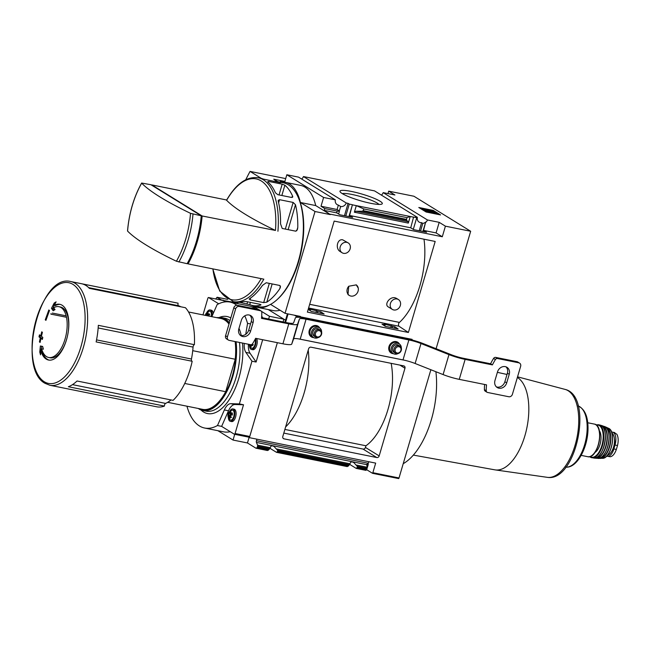 <?xml version="1.0" encoding="UTF-8"?>
<svg xmlns="http://www.w3.org/2000/svg" width="650" height="650" viewBox="0 0 650 650"><rect width="100%" height="100%" fill="white"/><g stroke="black" fill="none" stroke-linecap="round" stroke-linejoin="round"><path stroke-width="0.97" d="M396.37 298.301L394.981 297.749C389.423 296.619 384.061 304.663 388.302 306.922L392.34 309.408A5.793 4.981 -58.3 0 1 390.731 302.656A5.793 4.981 -58.3 0 1 396.996 298.992A5.793 4.981 -58.3 0 1 398.426 299.553A5.793 4.981 -58.3 0 1 400.034 306.312A5.793 4.981 -58.3 0 1 393.77 309.969A5.793 4.981 -58.3 0 1 392.34 309.408M348.213 242.913L342.688 239.818C337.252 238.623 335.156 248.609 340.088 251.493L342.127 252.769A5.793 4.981 -58.3 0 1 340.519 246.009A5.793 4.981 -58.3 0 1 346.791 242.352A5.793 4.981 -58.3 0 1 348.213 242.913A5.793 4.981 -58.3 0 1 349.83 249.673A5.793 4.981 -58.3 0 1 343.558 253.329A5.793 4.981 -58.3 0 1 342.127 252.769M309.684 304.289L399.474 322.392A60.864 29.616 -78.6 0 0 423.995 239.2M348.766 286.236L348.002 294.621L349.342 295.449A6.321 5.436 -58.3 0 1 348.766 286.236L356.281 284.879L358.256 288.145A6.321 5.436 -58.3 0 1 355.721 294.718A6.321 5.436 -58.3 0 1 349.342 295.449M309.676 304.322L399.36 322.4A60.759 29.559 -78.6 0 0 399.384 322.376M365.966 189.158L312.033 178.287L374.546 190.889L417.365 217.328A5.054 4.347 121.7 0 0 419.136 222.097A5.054 4.347 121.7 0 0 421.606 222.641L422.801 223.381A5.054 4.347 121.7 0 0 425.677 222.032L423.548 230.384L426.562 232.253L413.757 229.669L410.735 227.801L413.579 217.051L416.731 217.693L413.294 229.385M394.851 326.779L384.02 324.058L385.198 324.838L382.046 324.204L385.296 326.357L398.109 328.941L394.851 326.779L394.428 328.201M425.677 222.032L422.89 231.506M422.801 223.381L420.542 231.034M392.502 326.308L392.088 327.73M421.606 222.641L419.218 230.766M391.324 325.528L390.756 327.462M417.365 217.328L415.545 216.954L416.731 217.693M385.198 324.838L384.841 326.056M348.928 216.604L352.43 204.726L349.586 215.475L352.609 217.344L339.796 214.76L336.781 212.891L337.033 210.933L339.381 211.404L338.609 214.021M308.189 309.359L311.342 311.447L324.147 314.031L320.889 311.87L320.474 313.292M339.381 211.404L338.187 210.665L339.365 210.901L340.657 206.513A5.054 4.347 121.7 0 0 346.263 202.987L348.083 203.361L344.451 215.694M320.889 311.87L309.254 308.986L310.432 309.766L310.164 310.668M310.432 309.766L308.206 309.319M352.43 204.726L349.269 204.092L345.776 215.963M317.736 311.236L317.314 312.658M349.269 204.092L348.083 203.361M316.558 310.456L315.989 312.39M352.698 204.896L356.306 205.627L354.372 212.209L408.306 223.088L408.176 221.707L406.494 220.22L406.924 217.628L410.239 216.499L413.847 217.222M410.735 227.801L349.586 215.475M406.924 217.628L363.732 208.918L356.306 205.627L410.239 216.499L408.306 223.088M336.781 212.891L324.244 210.364L330.346 214.606L315.014 211.518L300.373 202.483A52.658 25.618 -78.6 0 0 285.309 182.317A52.658 25.618 -78.6 0 0 280.589 182.252M337.309 211.096L324.773 208.569L324.244 210.364M370.719 203.312A22.067 3.413 -163.6 0 1 340.08 191.75A22.067 3.413 -163.6 0 1 362.099 194.114A22.067 3.413 -163.6 0 1 381.891 204.059A22.067 3.413 -163.6 0 1 370.719 203.312M312.033 178.287L303.444 176.556L346.263 202.987M425.953 222.203A5.054 4.347 121.7 0 0 427.456 219.968L439.197 222.332L445.413 226.176L442.301 236.754L330.468 214.207M442.301 236.754L436.077 232.911L423.548 230.384M411.929 339.958L412.108 339.357L300.267 316.81L299.252 316.184M284.643 182.195L286.829 174.761L298.569 177.133L335.343 199.843A5.054 4.347 121.7 0 0 337.123 204.612A5.054 4.347 121.7 0 0 338.366 205.099L340.657 206.513M303.444 176.556A5.054 4.347 -58.3 0 1 301.657 179.034M339.365 210.901L337.074 209.495L321.019 206.253L324.773 208.569M338.366 205.099L337.074 209.495M439.197 222.332L436.077 232.911M436.101 348.709L470.673 231.262L413.944 196.243L388.692 191.149L394.916 194.992L383.175 192.627A5.054 4.347 -58.3 0 1 381.387 195.106M383.175 192.627L427.456 219.968M273.683 181.391A63.188 30.737 101.4 0 1 277.664 181.659L283.254 182.788A63.188 30.737 101.4 0 1 297.919 196.657A63.188 30.737 101.4 0 1 277.176 299.553A63.188 30.737 101.4 0 1 258.286 306.662L252.696 305.541A63.188 30.737 -78.6 0 0 260.642 305.086L260.991 304.85M226.663 199.997L151.832 184.917A63.188 30.737 -78.6 0 0 151.678 185.193M187.298 263.421L188.037 263.884A63.188 30.737 -78.6 0 0 202.142 215.979L275.462 230.449A230.295 35.628 16.4 0 1 226.623 200.298A61.636 29.989 101.4 0 1 261.186 180.911A61.636 29.989 101.4 0 1 275.462 230.449M188.037 263.884L263.835 279.167A63.188 30.737 101.4 0 1 233.244 301.616L235.463 302.063A63.188 30.737 101.4 0 0 243.417 301.608L246.415 301.576L260.033 304.322L260.642 305.086L260.788 304.574M239.59 302.323L249.738 304.623A63.188 30.737 -78.6 0 0 252.696 305.541M297.781 227.386L297.497 229.32L295.831 231.197L282.206 228.451L280.556 223.909A63.188 30.737 -78.6 0 0 278.249 201.256L278.233 200.33L279.541 199.688L293.158 202.434L295.474 204.726A63.188 30.737 101.4 0 1 297.781 227.386L296.79 230.75M292.329 197.405L292.662 196.284L291.493 197.446L277.875 194.699L275.438 192.806A63.188 30.737 -78.6 0 0 267.654 181.74L268.58 181.415L282.197 184.161L284.879 185.209A63.188 30.737 101.4 0 1 292.662 196.284L292.727 197.023M277.664 181.659A63.188 30.737 101.4 0 1 280.483 182.52L280.719 182.683M280.426 182.715L263.258 179.051A63.188 30.737 -78.6 0 0 260.439 178.189L258.221 177.743A63.188 30.737 101.4 0 1 277.932 231.254M249.568 298.699A63.188 30.737 101.4 0 0 262.446 285.423L266.232 282.742L279.849 285.488L280.394 287.422L279.679 288.892A63.188 30.737 -78.6 0 1 266.793 302.177L263.673 302.616L250.055 299.869L249.568 298.699L249.161 299.106M190.523 213.33L201.24 215.792A63.188 30.737 101.4 0 1 187.135 263.705L176.418 261.235A230.295 35.628 -163.6 0 1 127.579 231.083A61.636 29.989 101.4 0 1 132.275 205.668A61.636 29.989 101.4 0 1 141.676 183.17A230.295 35.628 16.4 0 0 190.523 213.33A61.636 29.989 101.4 0 1 176.418 261.235M141.643 183.04L150.93 184.73L201.24 215.792M268.287 309.571L285.529 320.214L283.887 319.199L269.457 316.29L261.463 311.358M270.571 304.379L285.049 313.324L300.381 316.412L300.267 316.81M280.012 310.213A52.658 25.618 101.4 0 1 273.366 310.594L258.034 307.499A52.658 25.618 -78.6 0 0 269.157 305.094M307.385 312.114L334.173 221.089L435.183 241.451L408.395 332.475L307.385 312.114M445.413 226.176L470.673 231.262M285.049 313.324L315.014 211.518M284.871 181.431L273.739 179.189L276.729 181.504M388.692 191.149L387.977 193.594M286.829 174.761L323.602 197.47L335.343 199.843M280.215 182.171L280.491 181.228L281.897 182.097M273.739 179.189L277.794 181.683M285.309 182.317L300.641 185.404A52.658 25.618 101.4 0 1 315.705 205.571L300.373 202.483M330.346 214.606L315.705 205.571M323.602 197.47L321.019 206.253M280.491 181.228L284.676 182.073M363.732 208.918L363.228 210.649L406.412 219.359M363.228 210.649L362.099 211.266L356.168 211.226L354.372 212.209M440.554 214.922L426.124 212.014L418.803 207.496L433.241 210.405L440.554 214.922M285.699 178.596L250.063 171.413A142.22 69.192 -78.6 0 0 245.781 179.709M261.406 178.417L250.063 171.413M253.662 305.736A52.658 25.618 -78.6 0 0 258.034 307.499M297.919 196.657L298.374 197.641A62.132 30.225 101.4 0 1 277.973 298.821L277.176 299.553M342.347 193.643A19.622 3.039 -163.6 0 1 361.311 196.796A19.622 3.039 -163.6 0 1 378.958 204.425M433.241 210.405L433.03 211.104L420.591 208.593M438.571 214.524L436.394 213.176M433.997 211.697L433.03 211.104M424.279 210.307L423.361 209.747L434.631 211.827L436.459 212.956L426.831 210.828L428.748 211.477L428.122 211.624L424.279 210.307L424.133 210.787M425.027 211.331L427.919 212.322L428.748 211.477M428.122 211.624L427.919 212.322M423.361 209.747L423.223 210.218M436.459 212.956L436.256 213.655L434.452 213.289L434.655 212.591M434.2 212.306L434.452 213.289M428.618 211.924L433.989 213.005M258.221 177.743C246.626 176.296 236.08 183.771 226.574 200.159L226.623 200.298M141.627 183.04C133.811 197.137 129.106 213.111 127.522 230.969L127.579 231.083M151.832 184.917L202.142 215.979M399.36 322.4A2.104 1.024 -78.6 0 0 398.499 324.431A2.104 1.024 -78.6 0 0 398.962 326.219L408.395 332.475M356.143 284.806A6.321 5.436 -58.3 0 1 358.256 288.145M178.116 303.201L82.062 283.839A52.894 25.732 -78.6 0 1 89.375 288.356L185.437 307.718A52.894 25.732 101.4 0 1 194.382 344.687L98.329 325.325A52.894 25.732 -78.6 0 1 96.127 341.908L192.181 361.27A52.894 25.732 101.4 0 1 173.095 400.359L77.041 380.998A52.894 25.732 -78.6 0 1 68.364 386.726L164.418 406.088A52.894 25.732 101.4 0 1 156.756 406.803L49.879 385.263A52.894 25.732 101.4 0 0 85.556 338.496A52.894 25.732 101.4 0 0 70.785 281.556L177.661 303.095A52.894 25.732 101.4 0 1 178.116 303.201A2.104 1.024 -78.6 0 0 178.571 305.76A50.546 24.594 -78.6 0 1 180.903 306.808M50.716 313.869L51.618 314.048M308.612 348.814A2.104 1.812 -58.3 0 1 311.001 347.181L403.756 365.885A2.104 1.812 -58.3 0 1 404.966 368.241L379.169 455.91A2.104 1.812 -58.3 0 1 376.773 457.543L284.026 438.848A2.104 1.812 -58.3 0 1 282.807 436.483L308.612 348.814M283.806 433.095L363.049 449.069A2.104 1.812 -58.3 0 0 365.446 447.436L365.934 445.77L284.879 429.431M368.737 461.719L368.282 463.271A1.682 0.821 -78.6 0 0 368.192 464.685L366.706 469.723L372.523 473.314L398.678 478.587A1.056 0.512 -78.6 0 0 399.019 477.969L430.869 369.736M298.634 338.894L404.69 360.279M248.479 437.084L249.413 437.661L277.363 342.688L249.754 436.459A1.056 0.512 -78.6 0 1 249.088 437.206A1.056 0.512 -78.6 0 1 249.007 437.174L234.496 434.249M249.413 437.661L375.676 463.117L372.856 472.696L399.019 477.969M222.032 300.251L216.913 297.399A94.778 46.109 -78.6 0 0 215.751 298.984M237.063 302.892L222.779 300.406M249.08 437.458L247.463 442.959L255.881 448.159A1.056 0.512 -78.6 0 0 255.962 448.191A1.056 0.512 -78.6 0 0 256.149 448.167L267.426 450.483L269.035 449.524A5.265 4.526 -58.3 0 1 269.709 448.646L270.327 447.712C270.725 445.729 271.993 445.348 274.113 446.55L277.477 450.214A5.265 4.526 -58.3 0 1 277.591 451.246L276.713 452.311L347.157 466.554L348.766 465.595A5.265 4.526 -58.3 0 1 349.44 464.718L350.049 463.783C350.456 461.809 351.715 461.419 353.844 462.621L357.207 466.286A5.265 4.526 -58.3 0 1 357.321 467.317L356.176 468.374L349.716 464.392M276.445 452.302L269.986 448.321M366.007 470.316L365.974 469.064L357.321 467.317M368.192 464.685L367.786 464.027L366.673 464.303L367.185 467.204L366.251 468.106L357.207 466.286M247.463 442.959L233.033 440.05L217.888 430.698M268.369 450.206L256.774 447.874A1.056 0.512 -78.6 0 0 257.254 447.151L257.538 446.192A1.056 0.512 -78.6 0 0 257.546 445.136L256.433 442.414A1.682 0.821 -78.6 0 1 256.449 440.724L256.904 439.173M258.619 309.603L251.631 305.281M256.774 447.874L256.149 448.167M283.083 321.929L283.887 319.199M188.532 311.984L220.919 318.508A46.337 22.539 101.4 0 1 228.995 324.09M235.121 341.575A46.337 22.539 101.4 0 1 235.243 359.247L192.733 350.683M230.807 403.683A12.634 6.151 -78.6 0 0 224.347 409.947L217.49 425.547L221.634 426.384L234.317 434.216A1.056 0.512 -78.6 0 0 234.406 434.249A1.056 0.512 -78.6 0 0 235.072 433.501L243.531 404.763L239.379 403.926L230.807 403.683L234.951 404.519A12.634 6.151 -78.6 0 0 228.491 410.784L221.634 426.384M239.379 403.926L251.956 361.197L256.108 362.034L262.673 339.723M244.278 343.419A12.634 6.151 -78.6 0 0 245.895 352.398L251.956 361.197M247.569 323.342L250.543 323.928L247.569 323.342L245.724 334.319M247.528 323.318A64.236 31.249 -78.6 0 0 244.766 315.843M236.819 305.273A64.236 31.249 -78.6 0 0 230.011 302.079A64.236 31.249 -78.6 0 0 217.189 304.59L217.214 304.574M211.819 316.68L217.149 304.558M187.159 406.242L187.111 406.786A64.236 31.249 -78.6 0 0 204.62 428.025A64.236 31.249 -78.6 0 0 217.449 425.523L217.49 425.547M218.709 303.802L208.609 297.562A1.056 0.512 -78.6 0 0 208.528 297.529A1.056 0.512 -78.6 0 0 207.862 298.285L202.971 314.892M225.444 301.852L223.299 300.527A1.056 0.512 -78.6 0 0 223.21 300.495A1.056 0.512 -78.6 0 0 223.121 300.487M403.211 463.702A65.081 31.663 -78.6 0 0 435.89 371.719M204.62 428.025L223.454 431.819A64.236 31.249 -78.6 0 0 230.246 431.698M262.689 317.817A64.236 31.249 -78.6 0 0 261.698 316.079M255.539 308.977A64.236 31.249 -78.6 0 0 248.844 305.882L230.011 302.079M234.723 434.314L233.033 440.05M268.653 319.02L269.457 316.29M237.518 303.599L237.884 302.348M222.885 300.04L225.778 301.827M372.523 473.314A1.056 0.512 -78.6 0 0 372.856 472.696M366.673 464.303L366.73 464.766M206.781 312.626A6.321 3.071 101.4 0 1 210.072 309.952L211.331 310.213A6.321 3.071 101.4 0 1 213.273 313.373M248.43 344.256A12.634 6.151 -78.6 0 0 250.047 353.234L256.108 362.034M251.136 347.969A6.321 3.071 101.4 0 1 250.746 345.857M256.612 338.504A6.321 3.071 101.4 0 1 256.571 345.743A6.321 3.071 101.4 0 1 252.752 349.708L251.485 349.456A6.321 3.071 101.4 0 1 250.973 349.253A6.321 3.071 101.4 0 1 249.494 345.719M243.531 404.763L234.951 404.519M229.986 419.827A6.321 3.071 101.4 0 1 229.596 417.723M229.547 411.604A6.321 3.071 101.4 0 1 232.83 408.931L234.097 409.183A6.321 3.071 101.4 0 1 235.861 415.984A6.321 3.071 101.4 0 1 231.603 421.574L230.336 421.314A6.321 3.071 101.4 0 1 229.824 421.111A6.321 3.071 101.4 0 1 228.345 417.576M205.335 315.372A3.177 1.544 101.4 0 1 205.993 313.641A3.177 1.544 101.4 0 1 207.894 312.869A3.177 1.544 101.4 0 1 208.366 315.981M207.464 315.803A1.032 0.504 -78.6 0 0 207.643 314.714L205.985 314.381L206.513 313.592A1.032 0.504 -78.6 0 0 206.708 313.747A1.032 0.504 -78.6 0 0 207.285 313.227L207.61 312.934L207.781 313.536A1.032 0.504 -78.6 0 0 208.081 314.592A1.032 0.504 -78.6 0 0 208.138 314.6L208.114 315.697A1.032 0.504 -78.6 0 0 207.943 315.9M205.985 314.381A1.032 0.504 101.4 0 1 205.806 315.469M205.993 313.641L209.194 311.188A5.103 2.478 101.4 0 1 211.266 316.566M210.072 309.952A6.321 3.071 101.4 0 1 211.876 316.558M251.891 344.394A3.177 1.544 101.4 0 1 249.86 345.873A3.177 1.544 101.4 0 1 249.161 344.476A3.177 1.544 101.4 0 1 249.145 344.402M251.331 345.069L251.599 344.549M251.079 345.02A1.032 0.504 -78.6 0 0 250.876 344.866A1.032 0.504 -78.6 0 0 250.307 345.377L249.974 345.678L249.803 345.077A1.032 0.504 -78.6 0 0 249.828 344.533M254.995 339.544A5.103 2.478 101.4 0 1 254.564 345.702A5.103 2.478 101.4 0 1 251.314 348.091A5.103 2.478 101.4 0 1 251.16 347.986L249.161 344.476M255.499 338.569A6.321 3.071 101.4 0 1 255.222 345.727A6.321 3.071 101.4 0 1 251.485 349.456M228.711 417.739A3.177 1.544 101.4 0 1 228.012 416.333A3.177 1.544 101.4 0 1 228.759 412.62A3.177 1.544 101.4 0 1 230.864 412.108A3.177 1.544 101.4 0 1 230.831 416.024A3.177 1.544 101.4 0 1 228.711 417.739M230.872 414.668A1.032 0.504 -78.6 0 0 230.457 416.089L229.929 416.878A1.032 0.504 -78.6 0 0 229.726 416.723A1.032 0.504 -78.6 0 0 229.158 417.243L228.824 417.536L228.654 416.934A1.032 0.504 -78.6 0 0 228.353 415.878A1.032 0.504 -78.6 0 0 228.304 415.878L228.329 414.781A1.032 0.504 101.4 0 0 228.743 413.359L229.271 412.571A1.032 0.504 -78.6 0 0 229.474 412.726A1.032 0.504 -78.6 0 0 230.051 412.206L230.376 411.913L230.547 412.514A1.032 0.504 -78.6 0 0 230.847 413.571A1.032 0.504 -78.6 0 0 230.904 413.571L230.872 414.668M228.759 412.62L231.961 410.158A5.103 2.478 101.4 0 1 234.049 415.431A5.103 2.478 101.4 0 1 230.165 419.957A5.103 2.478 101.4 0 1 230.002 419.843L228.012 416.333M232.83 408.931A6.321 3.071 101.4 0 1 234.601 415.732A6.321 3.071 101.4 0 1 230.336 421.314M207.764 314.064L207.643 314.714M209.446 313.869A1.032 0.504 -78.6 0 0 209.674 314.901M251.509 345.101L252.85 345.442M252.232 345.312A1.032 0.504 -78.6 0 0 251.964 345.719L251.144 345.548M230.36 416.967L231.701 417.3M230.336 416.747A1.032 0.504 -78.6 0 0 230.019 416.211A1.032 0.504 -78.6 0 0 229.962 416.211L228.41 415.894M230.523 413.034L230.409 413.692A1.032 0.504 -78.6 0 1 229.986 415.114L229.881 416.187M232.204 412.848A1.032 0.504 -78.6 0 0 232.44 413.879M54.234 305.321L56.103 301.86L54.194 303.046L51.472 308.327L53.162 310.773L55.031 309.603L53.682 307.743A25.902 12.602 101.4 0 1 58.922 306.694A25.902 12.602 101.4 0 1 61.027 307.539A25.902 12.602 101.4 0 1 65.658 336.83A25.902 12.602 101.4 0 1 48.685 357.484A25.902 12.602 101.4 0 1 41.592 348.822L43.379 349.196L42.656 346.466L40.381 345.987L39.764 352.072L40.503 354.851L40.844 350.829A28.429 13.829 101.4 0 0 48.539 360.035A28.429 13.829 101.4 0 0 67.161 337.358A28.429 13.829 101.4 0 0 62.083 305.216A28.429 13.829 101.4 0 0 59.776 304.289A28.429 13.829 101.4 0 0 54.234 305.321L55.429 305.565A28.429 13.829 -78.6 0 1 60.369 304.436M42.364 339.43L42.819 337.407L41.413 336.359L42.404 332.329L41.738 331.817L40.747 335.847L39.455 334.823L38.992 336.846L40.284 337.87L39.422 341.924L40.097 342.444L40.958 338.382L42.364 339.43M45.931 320.352L49.498 310.505L48.823 309.985L45.256 319.841L45.931 320.352M72.483 384.637L165.571 403.406A50.546 24.594 -78.6 0 0 171.039 399.945M165.571 403.406A2.104 1.024 -78.6 0 0 164.418 406.088M194.382 344.687A2.104 1.024 -78.6 0 0 193.058 347.084A50.546 24.594 -78.6 0 1 191.466 359.027A2.104 1.024 -78.6 0 0 191.953 361.221M184.73 383.459L225.688 391.714A46.337 22.539 101.4 0 1 202.605 409.354L167.684 402.317M225.688 391.714L235.243 359.247M49.14 360.124A28.429 13.829 -78.6 0 1 42.039 351.073L40.844 350.829M55.575 302.819L54.194 303.046M54.974 303.201L52.845 308.604L51.472 308.327M52.845 308.604L54.194 310.123M43.371 349.188L41.592 348.822M48.685 357.484L50.229 357.801A25.902 12.602 -78.6 0 0 67.706 334.896A25.902 12.602 -78.6 0 0 60.474 307.011L58.922 306.694M41.754 346.279L40.544 352.227L39.764 352.072M40.544 352.227L40.674 352.731M46.044 319.995L45.256 319.841M49.051 310.164L46.824 317.728M42.526 338.699L40.958 338.382M41.502 336.001L40.747 335.847M40.373 335.554L39.934 337.033L38.992 336.846M39.934 337.033L41.762 338.162L40.284 337.87M40.178 342.079L39.422 341.924M365.934 445.77A55.811 27.154 -78.6 0 0 391.154 363.342M285.618 426.928A57.712 28.072 -78.6 0 0 308.222 350.123M599.267 430.633A12.212 5.939 101.4 0 1 600.551 442.309A12.212 5.939 101.4 0 1 594.839 452.579M611.894 433.03A11.586 5.639 101.4 0 1 614.047 445.031A11.586 5.639 101.4 0 1 607.417 455.26M614.413 438.726A9.181 4.469 101.4 0 1 611.942 450.986M611.593 432.144A10.319 5.021 101.4 0 1 612.576 432.144A10.319 5.021 101.4 0 1 615.022 445.031L613.876 448.923A10.319 5.021 101.4 0 1 607.352 456.276A10.319 5.021 101.4 0 1 606.71 456.048M607.352 456.276L610.261 456.755C612.739 456.316 614.77 453.871 616.354 449.426L617.5 445.526C618.589 440.887 618.378 437.133 616.874 434.265L614.096 432.551M235.828 302.136L237.624 303.241M317.411 336.928A3.307 2.844 -58.3 0 1 316.339 331.727A3.307 2.844 -58.3 0 1 321.246 332.719A3.307 2.844 -58.3 0 1 317.411 336.928M316.761 337.537A4.209 3.624 -58.3 0 1 315.721 337.131A4.209 3.624 -58.3 0 1 314.852 331.646A4.209 3.624 -58.3 0 1 320.149 329.964A4.209 3.624 -58.3 0 1 321.319 334.88A4.209 3.624 -58.3 0 1 316.761 337.537M397.134 352.999A3.307 2.844 -58.3 0 1 396.069 347.799A3.307 2.844 -58.3 0 1 400.977 348.79A3.307 2.844 -58.3 0 1 397.134 352.999M396.492 353.616A4.209 3.624 -58.3 0 1 395.452 353.202A4.209 3.624 -58.3 0 1 394.582 347.717A4.209 3.624 -58.3 0 1 399.88 346.036A4.209 3.624 -58.3 0 1 401.05 350.951A4.209 3.624 -58.3 0 1 396.492 353.616M299.455 317.338L296.961 316.761L294.458 315.217M398.604 336.635L410.759 339.658M284.919 322.303L287.422 313.796M282.912 343.801L288.787 323.846L261.503 318.346A52.658 45.273 121.7 0 0 261.812 312.455A2.104 1.812 121.7 0 0 261.016 310.944L259.188 309.814A2.104 1.812 121.7 0 0 258.668 309.611L237.388 305.321A3.161 2.714 121.7 0 0 233.805 307.767L225.574 335.717L227.411 336.846A3.161 2.714 121.7 0 0 228.451 340.08A3.161 2.714 121.7 0 0 229.231 340.381L250.51 344.671A2.104 1.812 121.7 0 0 252.631 343.647A52.658 45.273 121.7 0 0 255.629 338.309L282.912 343.801A16.851 2.608 -163.6 0 0 291.752 344.061L293.564 338.991A12.634 1.958 -163.6 0 1 300.186 339.186L403.008 359.913A12.634 1.958 -163.6 0 1 415.123 363.496L443.097 374.579A16.851 2.608 -163.6 0 0 459.257 379.356L486.541 384.857A52.658 45.273 121.7 0 0 486.233 390.739A2.104 1.812 121.7 0 0 487.541 392.462L508.828 396.752A3.161 2.714 121.7 0 0 512.411 394.298L520.634 366.356A3.161 2.714 121.7 0 0 519.594 363.123L517.758 361.993A3.161 2.714 121.7 0 0 516.986 361.684L495.698 357.394A2.104 1.812 121.7 0 0 493.586 358.418A52.658 45.273 121.7 0 0 490.587 363.764L463.304 358.264A12.634 1.958 16.4 0 1 451.181 354.681L423.207 343.598A16.851 2.608 16.4 0 0 407.054 338.821L304.233 318.094A16.851 2.608 16.4 0 0 295.392 317.834L293.589 322.912A12.634 1.958 16.4 0 1 286.959 322.717L261.576 317.598M496.381 386.872A6.841 5.883 121.7 0 0 504.863 381.761L507.39 373.181A6.841 5.883 121.7 0 0 505.976 366.836M484.632 384.467A52.658 45.273 121.7 0 0 484.404 389.61A2.104 1.812 121.7 0 0 485.192 391.121L487.021 392.251M494.967 380.526A6.841 5.883 121.7 0 0 497.234 387.53A6.841 5.883 121.7 0 0 506.691 382.891L509.218 374.311A6.841 5.883 121.7 0 0 506.951 367.299A6.841 5.883 121.7 0 0 497.494 371.946L494.967 380.526M519.594 363.123A3.161 2.714 121.7 0 0 518.814 362.814L497.534 358.524A2.104 1.812 121.7 0 0 495.414 359.548A52.658 45.273 121.7 0 0 492.416 364.894L465.132 359.393A16.851 2.608 16.4 0 1 448.971 354.616L420.997 343.533A12.634 1.958 16.4 0 0 408.882 339.95L306.061 319.223A12.634 1.958 16.4 0 0 299.439 319.028L297.627 324.106A16.851 2.608 16.4 0 1 288.787 323.846M238.826 328.892A6.841 5.883 121.7 0 0 241.093 335.896A6.841 5.883 121.7 0 0 250.551 331.256L253.078 322.668A6.841 5.883 121.7 0 0 250.811 315.664A6.841 5.883 121.7 0 0 241.353 320.304L238.826 328.892M261.016 310.944A2.104 1.812 121.7 0 0 260.504 310.741L239.216 306.451A3.161 2.714 121.7 0 0 235.633 308.896L227.411 336.846M240.24 335.238A6.841 5.883 121.7 0 0 248.722 330.127L251.249 321.539A6.841 5.883 121.7 0 0 249.836 315.201M225.574 335.717A3.161 2.714 121.7 0 0 226.623 338.951L228.451 340.08M490.587 363.764L492.416 364.894M321.62 332.053A5.688 4.891 121.7 0 0 319.491 327.819A5.688 4.891 121.7 0 0 318.086 327.267A5.688 4.891 121.7 0 0 311.935 330.866A5.688 4.891 121.7 0 0 313.511 337.496A5.688 4.891 121.7 0 0 318.256 337.512M319.369 329.615A4.209 3.624 121.7 0 0 317.679 328.664A4.209 3.624 121.7 0 0 312.934 331.793A4.209 3.624 121.7 0 0 315.063 336.586M401.351 348.132A5.688 4.891 121.7 0 0 399.214 343.891A5.688 4.891 121.7 0 0 397.816 343.346A5.688 4.891 121.7 0 0 391.658 346.938A5.688 4.891 121.7 0 0 393.242 353.576A5.688 4.891 121.7 0 0 397.987 353.584M399.1 345.694A4.209 3.624 121.7 0 0 397.402 344.744A4.209 3.624 121.7 0 0 392.665 347.864A4.209 3.624 121.7 0 0 394.794 352.666M192.993 214.134A63.188 30.737 101.4 0 1 178.896 262.039M356.168 211.226L408.176 221.707M362.099 211.266L406.494 220.22M261.202 278.631A61.636 29.989 101.4 0 1 212.899 268.897M288.137 229.645L295.474 204.726M285.317 229.076L293.158 202.434M278.614 202.816L279.541 199.688M281.856 195.504L284.879 185.209M279.029 194.935L282.197 184.161M268.32 182.309L268.58 181.415M280.483 286.146L279.679 288.892M272.163 283.936L266.793 302.177M269.336 283.368L263.673 302.616M250.599 298.001L250.055 299.869M250.396 302.38L249.738 304.623M247.577 301.811L246.984 303.81M308.596 308.002L398.962 326.219M283.091 438.271L284.026 438.848M366.251 468.106L365.974 469.064M347.157 466.554L276.624 452.335M366.364 469.966L357.021 468.081M348.091 466.277L277.29 452.01M348.766 465.595L277.591 451.246M367.177 467.236L356.606 465.108M349.44 464.718L277.477 450.214M350.049 463.783L276.876 449.028M267.426 450.483L256.059 448.191M269.035 449.524L257.254 447.151M269.709 448.646L257.538 446.192M270.327 447.712L257.546 445.136M242.482 343.054A49.498 24.082 101.4 0 1 231.457 396.053A49.498 24.082 101.4 0 1 203.515 411.962A49.498 24.082 101.4 0 1 200.931 409.931M219.594 317.33A49.498 24.082 101.4 0 1 230.807 317.956M238.989 328.323A49.498 24.082 101.4 0 1 241.264 335.481M235.072 433.501L249.754 436.459M208.609 297.562L223.299 300.527M367.786 464.027L367.079 466.424M245.895 352.398L250.047 353.234M224.347 409.947L228.491 410.784M207.797 313.332L207.285 313.227M253.264 344.565L252.013 344.313M250.404 345.191L249.803 345.077M232.529 415.001L231.172 414.733M229.247 417.056L228.654 416.934M229.986 415.114L228.329 414.781M230.409 413.692L228.743 413.359M230.563 412.311L230.051 412.206M72.93 284.375A51.366 24.992 101.4 0 1 80.909 346.832A51.366 24.992 101.4 0 1 44.273 381.745A51.366 24.992 101.4 0 1 36.286 319.28A51.366 24.992 101.4 0 1 72.93 284.375M217.254 317.777A46.971 22.848 101.4 0 1 229.182 323.481M235.487 341.648A46.971 22.848 101.4 0 1 225.664 392.478A46.971 22.848 101.4 0 1 198.941 408.614M216.474 317.614L221.488 317.549A47.385 23.051 101.4 0 1 229.385 322.782M236.088 341.77A47.385 23.051 101.4 0 1 227.687 389.821A47.385 23.051 101.4 0 1 202.759 410.459A47.385 23.051 101.4 0 1 198.9 408.923M221.488 317.549L224.876 318.24A47.385 23.051 101.4 0 1 230.002 320.669M239.484 342.452A47.385 23.051 101.4 0 1 231.083 390.504A47.385 23.051 101.4 0 1 206.148 411.141L202.759 410.459L198.161 408.46M368.282 463.271L256.449 440.724M366.706 464.644L256.433 442.414M217.214 297.277L227.614 299.374M399.888 365.105L404.966 368.241M365.446 447.436L379.169 455.91M363.049 449.069L376.773 457.543M96.533 339.885L191.466 359.027M98.158 327.957L193.058 347.084M88.684 287.641L178.571 305.76M52.325 313.056L66.146 315.843M517.376 377.439A47.873 23.294 101.4 0 1 517.465 377.496A47.873 23.294 101.4 0 1 526.069 431.397A47.873 23.294 101.4 0 1 494.869 469.844L413.351 455.098M517.554 376.829L565.419 389.488A44.883 21.832 101.4 0 1 576.981 437.564A44.883 21.832 101.4 0 1 547.698 477.392L494.869 469.844M578.24 405.998A31.265 15.21 101.4 0 1 585.951 439.368A31.265 15.21 101.4 0 1 565.906 467.147M587.738 422.752L594.295 424.076A16.64 8.093 101.4 0 1 598.942 441.984A16.64 8.093 101.4 0 1 587.714 456.698L581.165 455.374M598.244 427.927A16.218 7.889 101.4 0 1 592.849 454.675M596.302 425.051A16.421 7.987 101.4 0 1 602.599 442.496A16.421 7.987 101.4 0 1 590.143 456.698A16.421 7.987 101.4 0 1 589.948 456.576M596.042 424.856L598.504 424.718A16.843 8.19 101.4 0 1 603.127 442.829A16.843 8.19 101.4 0 1 591.849 457.738L591.849 457.738A16.843 8.19 101.4 0 1 590.395 457.169M598.504 424.718L600.275 425.157A16.77 8.157 101.4 0 1 604.719 443.154A16.77 8.157 101.4 0 1 593.653 458.023L589.631 456.657M604.142 429.293A16.559 8.06 101.4 0 1 598.821 455.707M601.721 425.848A16.372 7.963 101.4 0 1 606.409 443.495A16.372 7.963 101.4 0 1 595.254 457.941M594.839 458.014L598.016 458.396A16.323 7.938 101.4 0 0 608.392 443.893A16.323 7.938 101.4 0 0 604.451 426.497L601.372 425.62A16.583 8.068 101.4 0 1 602.526 425.823A16.583 8.068 101.4 0 1 606.71 443.552A16.583 8.068 101.4 0 1 595.977 458.274A16.583 8.068 101.4 0 1 594.856 458.014M608.116 431.153A16.112 7.841 101.4 0 1 603.2 455.528M605.865 427.367A15.714 7.646 101.4 0 1 609.96 444.21A15.714 7.646 101.4 0 1 599.658 458.144M599.211 458.274L602.493 458.331A15.454 7.516 101.4 0 0 611.926 444.6A15.454 7.516 101.4 0 0 608.546 428.293L605.499 427.074A15.917 7.743 101.4 0 1 606.613 427.383A15.917 7.743 101.4 0 1 610.269 444.267A15.917 7.743 101.4 0 1 600.356 458.421A15.917 7.743 101.4 0 1 599.227 458.266M611.951 433.55A15.039 7.321 101.4 0 1 607.661 454.805M613.876 448.923L616.354 449.426M615.022 445.031L617.5 445.526M285.179 322.359L287.682 313.852M296.806 317.265L296.961 316.761M285.577 322.433L288.08 313.934M459.257 379.356L465.132 359.393M443.097 374.579L448.971 354.616M415.123 363.496L420.997 343.533M403.008 359.913L408.882 339.95M399.409 344.021A6.321 5.436 121.7 0 0 396.159 341.616A6.321 5.436 121.7 0 0 388.879 346.954A6.321 5.436 121.7 0 0 393.437 353.689M319.678 327.949A6.321 5.436 121.7 0 0 316.436 325.544A6.321 5.436 121.7 0 0 309.148 330.874A6.321 5.436 121.7 0 0 313.714 337.61M300.186 339.186L306.061 319.223M293.564 338.991L299.439 319.028M291.752 344.061L297.627 324.106M233.805 307.767L235.633 308.896M237.388 305.321L239.216 306.451M258.668 309.611L260.504 310.741M495.698 357.394L497.534 358.524M516.986 361.684L518.814 362.814M493.586 358.418L495.414 359.548M484.404 389.61L486.233 390.739M319.491 327.819L317.931 326.861A5.688 4.891 121.7 0 0 316.534 326.308A5.688 4.891 121.7 0 0 310.375 329.908A5.688 4.891 121.7 0 0 311.959 336.537L313.511 337.496M399.214 343.891L397.662 342.932A5.688 4.891 121.7 0 0 396.264 342.379A5.688 4.891 121.7 0 0 390.106 345.979A5.688 4.891 121.7 0 0 391.69 352.609L393.242 353.576M248.722 330.127L250.551 331.256M251.249 321.539L253.078 322.668M504.863 381.761L506.691 382.891M507.39 373.181L509.218 374.311M233.244 301.616L219.716 291.07L212.778 268.873M396.378 298.285L398.426 299.553M365.877 470.348L356.265 468.414M347.238 466.594L276.534 452.335M267.507 450.523L255.962 448.191M367.185 467.204L366.356 470.015M234.406 434.249L249.088 437.206M208.528 297.529L223.21 300.495M207.756 313.958L206.708 313.747M209.828 314.933L208.479 314.665M251.428 344.971L250.876 344.866M251.639 346.011L250.786 345.841M230.279 416.837L229.726 416.723M230.49 417.869L229.637 417.698M230.019 416.211L228.353 415.878M230.514 412.929L229.474 412.726M232.594 413.912L231.238 413.636M70.785 281.556C39.699 273.016 16.518 368.566 45.061 383.338L49.879 385.263M217.165 297.261L227.589 299.358M51.123 314.178L66.479 317.273M507.008 374.473L497.38 372.336M565.419 389.488C593.71 396.662 576.558 481.747 547.698 477.392M578.077 405.941C584.651 408.923 587.957 416.268 588.014 428.001C588.185 446.818 577.306 468.358 565.744 467.131M594.295 424.076C605.028 425.271 598.073 459.753 587.714 456.698M600.275 425.157C610.512 426.766 603.712 460.501 593.653 458.023M604.451 426.497C613.738 428.87 607.498 459.81 598.016 458.396M608.546 428.293C616.769 431.413 611.284 458.64 602.493 458.331M612.576 432.144L614.778 432.591M320.149 329.964L318.711 329.079M315.721 337.131L314.291 336.245M399.88 346.036L398.442 345.15M395.452 353.202L394.014 352.316"/></g></svg>
